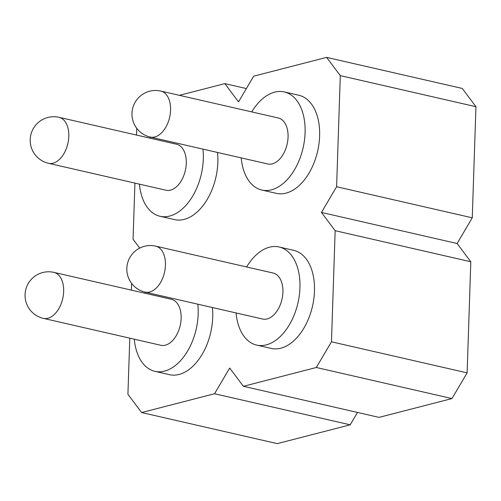 <?xml version="1.0" encoding="UTF-8"?>
<svg xmlns="http://www.w3.org/2000/svg" width="501" height="501" viewBox="0 0 501 501"><rect width="100%" height="100%" fill="white"/><g stroke="black" fill="none" stroke-linecap="round" stroke-linejoin="round"><path stroke-width="0.75" d="M179.421 95.334L224.83 83.623L246.379 88.564M202.968 149.129A50.319 30.843 102.9 0 1 160.026 216.282L174.561 219.607A50.319 30.843 -77.1 0 0 184.18 219.394A50.319 30.843 -77.1 0 0 217.503 152.461M197.826 304.188A50.319 30.843 102.9 0 1 154.884 371.335L169.419 374.667A50.319 30.843 -77.1 0 0 179.032 374.454A50.319 30.843 -77.1 0 0 212.361 307.514M224.83 83.623L238.526 101.878L253.681 76.183L326.602 57.377L462.254 88.452L475.95 106.707L472.261 217.816L457.112 243.511L470.808 261.766L467.12 372.869L451.965 398.571L379.044 417.377L243.392 386.302L316.313 367.496L451.965 398.571M357.495 412.436L350.199 424.817L277.272 443.623L141.62 412.548L127.924 394.293L129.79 338.162M243.392 386.302L229.696 368.041L214.547 393.742L350.199 424.817M214.547 393.742L141.62 412.548M131.381 290.129L131.606 283.372M139.716 248.095L133.072 239.234L134.932 183.103M136.523 135.07L136.748 128.312M251.746 111.905A50.319 30.843 102.9 0 1 274.654 92.14A50.319 30.843 102.9 0 1 284.274 91.927L298.809 95.259A50.319 30.843 102.9 0 1 318.999 143.612A50.319 30.843 102.9 0 1 285.952 193.148A50.319 30.843 102.9 0 1 276.333 193.361L261.798 190.029A50.319 30.843 102.9 0 1 241.213 157.89M246.605 266.964A50.319 30.843 102.9 0 1 269.513 247.2A50.319 30.843 102.9 0 1 279.126 246.987L293.661 250.318A50.319 30.843 102.9 0 1 313.851 298.671A50.319 30.843 102.9 0 1 280.804 348.208A50.319 30.843 102.9 0 1 271.191 348.42L256.656 345.089A50.319 30.843 102.9 0 1 236.071 312.95M316.313 367.496L331.468 341.795L467.12 372.869M331.468 341.795L335.156 230.692L470.808 261.766M335.156 230.692L321.46 212.437L457.112 243.511M321.46 212.437L336.609 186.735L472.261 217.816M336.609 186.735L340.298 75.632L475.95 106.707M340.298 75.632L326.602 57.377M279.126 246.987A50.319 30.843 102.9 0 1 297.957 302.923A50.319 30.843 102.9 0 1 256.656 345.089M155.673 246.135L273.158 273.045A23.591 14.46 102.9 0 1 281.982 299.266A23.591 14.46 102.9 0 1 262.624 319.031L145.14 292.121A23.591 14.46 -77.1 0 0 149.649 292.02A23.591 14.46 -77.1 0 0 165.142 268.799A23.591 14.46 -77.1 0 0 155.673 246.135A23.591 23.591 0 0 0 126.822 269.444A23.591 23.591 0 0 0 145.14 292.121M154.884 371.335A50.319 30.843 102.9 0 1 134.299 339.196M144.833 293.21A50.319 30.843 102.9 0 1 145.453 292.189M53.901 272.381L171.386 299.291A23.591 14.46 102.9 0 1 180.21 325.512A23.591 14.46 102.9 0 1 160.852 345.277L43.368 318.367A23.591 14.46 -77.1 0 0 47.877 318.267A23.591 14.46 -77.1 0 0 63.37 295.045A23.591 14.46 -77.1 0 0 53.901 272.381A23.591 23.591 0 0 0 25.05 295.696A23.591 23.591 0 0 0 43.368 318.367M284.274 91.927A50.319 30.843 102.9 0 1 303.099 147.87A50.319 30.843 102.9 0 1 261.798 190.029M160.821 91.076L278.299 117.986A23.591 14.46 102.9 0 1 287.129 144.207A23.591 14.46 102.9 0 1 267.766 163.971L150.281 137.061A23.591 14.46 -77.1 0 0 154.79 136.961A23.591 14.46 -77.1 0 0 170.284 113.74A23.591 14.46 -77.1 0 0 160.821 91.076A23.591 23.591 0 0 0 131.963 114.391A23.591 23.591 0 0 0 150.281 137.061M160.026 216.282A50.319 30.843 102.9 0 1 139.441 184.136M149.974 138.151A50.319 30.843 102.9 0 1 150.601 137.13M59.049 117.322L176.534 144.238A23.591 14.46 102.9 0 1 185.357 170.459A23.591 14.46 102.9 0 1 166 190.223L48.516 163.307A23.591 14.46 -77.1 0 0 53.018 163.207A23.591 14.46 -77.1 0 0 68.512 139.986A23.591 14.46 -77.1 0 0 59.049 117.322A23.591 23.591 0 0 0 30.192 140.637A23.591 23.591 0 0 0 48.516 163.307"/></g></svg>
